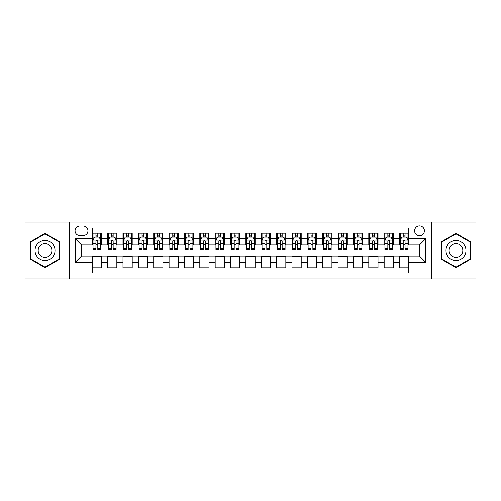 <?xml version="1.0" encoding="UTF-8"?>
<svg xmlns="http://www.w3.org/2000/svg" width="501" height="501" viewBox="0 0 501 501"><rect width="100%" height="100%" fill="white"/><g stroke="black" fill="none" stroke-linecap="round" stroke-linejoin="round"><path stroke-width="0.75" d="M419.494 225.92A4.916 4.916 0 0 0 414.577 230.836A4.916 4.916 0 0 0 419.494 235.752A4.916 4.916 0 0 0 424.41 230.836A4.916 4.916 0 0 0 419.494 225.92M431.781 278.919L475.95 278.919L475.95 222.081L431.781 222.081L431.781 278.919L69.219 278.919L69.219 222.081L25.05 222.081L25.05 278.919L69.219 278.919M408.735 233.215L399.522 233.215L399.522 238.827L393.373 238.827L393.373 244.97L399.522 244.97L399.522 238.827M393.373 238.827L393.373 233.215L384.154 233.215L384.154 238.827L378.011 238.827L378.011 244.97L384.154 244.97L384.154 238.827M378.011 238.827L378.011 233.215L368.792 233.215L368.792 238.827L362.649 238.827L362.649 244.97L368.792 244.97L368.792 238.827M362.649 238.827L362.649 233.215L353.43 233.215L353.43 238.827L347.287 238.827L347.287 244.97L353.43 244.97L353.43 238.827M347.287 238.827L347.287 233.215L338.069 233.215L338.069 238.827L331.925 238.827L331.925 244.97L338.069 244.97L338.069 238.827M331.925 238.827L331.925 233.215L322.707 233.215L322.707 238.827L316.563 238.827L316.563 244.97L322.707 244.97L322.707 238.827M316.563 238.827L316.563 233.215L307.345 233.215L307.345 238.827L301.195 238.827L301.195 244.97L307.345 244.97L307.345 238.827M301.195 238.827L301.195 233.215L291.983 233.215L291.983 238.827L285.833 238.827L285.833 244.97L291.983 244.97L291.983 238.827M285.833 238.827L285.833 233.215L276.615 233.215L276.615 238.827L270.471 238.827L270.471 244.97L276.615 244.97L276.615 238.827M270.471 238.827L270.471 233.215L261.253 233.215L261.253 238.827L255.109 238.827L255.109 244.97L261.253 244.97L261.253 238.827M255.109 238.827L255.109 233.215L245.891 233.215L245.891 238.827L239.747 238.827L239.747 244.97L245.891 244.97L245.891 238.827M239.747 238.827L239.747 233.215L230.529 233.215L230.529 238.827L224.385 238.827L224.385 244.97L230.529 244.97L230.529 238.827M224.385 238.827L224.385 233.215L215.167 233.215L215.167 238.827L209.017 238.827L209.017 244.97L215.167 244.97L215.167 238.827M209.017 238.827L209.017 233.215L199.805 233.215L199.805 238.827L193.655 238.827L193.655 244.97L199.805 244.97L199.805 238.827M193.655 238.827L193.655 233.215L184.437 233.215L184.437 238.827L178.293 238.827L178.293 244.97L184.437 244.97L184.437 238.827M178.293 238.827L178.293 233.215L169.075 233.215L169.075 238.827L162.931 238.827L162.931 244.97L169.075 244.97L169.075 238.827M162.931 238.827L162.931 233.215L153.713 233.215L153.713 238.827L147.57 238.827L147.57 244.97L153.713 244.97L153.713 238.827M147.57 238.827L147.57 233.215L138.351 233.215L138.351 238.827L132.208 238.827L132.208 244.97L138.351 244.97L138.351 238.827M132.208 238.827L132.208 233.215L122.989 233.215L122.989 238.827L116.846 238.827L116.846 244.97L122.989 244.97L122.989 238.827M116.846 238.827L116.846 233.215L107.627 233.215L107.627 244.97L101.478 244.97L101.478 233.215L92.265 233.215M92.265 267.784L101.478 267.784L101.478 256.03L107.627 256.03L107.627 267.784L116.846 267.784L116.846 256.03L122.989 256.03L122.989 262.173L116.846 262.173M122.989 262.173L122.989 267.784L132.208 267.784L132.208 256.03L138.351 256.03L138.351 262.173L132.208 262.173M138.351 262.173L138.351 267.784L147.57 267.784L147.57 256.03L153.713 256.03L153.713 262.173L147.57 262.173M153.713 262.173L153.713 267.784L162.931 267.784L162.931 256.03L169.075 256.03L169.075 262.173L162.931 262.173M169.075 262.173L169.075 267.784L178.293 267.784L178.293 256.03L184.437 256.03L184.437 262.173L178.293 262.173M184.437 262.173L184.437 267.784L193.655 267.784L193.655 256.03L199.805 256.03L199.805 262.173L193.655 262.173M199.805 262.173L199.805 267.784L209.017 267.784L209.017 256.03L215.167 256.03L215.167 262.173L209.017 262.173M215.167 262.173L215.167 267.784L224.385 267.784L224.385 256.03L230.529 256.03L230.529 262.173L224.385 262.173M230.529 262.173L230.529 267.784L239.747 267.784L239.747 256.03L245.891 256.03L245.891 262.173L239.747 262.173M245.891 262.173L245.891 267.784L255.109 267.784L255.109 256.03L261.253 256.03L261.253 262.173L255.109 262.173M261.253 262.173L261.253 267.784L270.471 267.784L270.471 256.03L276.615 256.03L276.615 262.173L270.471 262.173M276.615 262.173L276.615 267.784L285.833 267.784L285.833 256.03L291.983 256.03L291.983 262.173L285.833 262.173M291.983 262.173L291.983 267.784L301.195 267.784L301.195 256.03L307.345 256.03L307.345 262.173L301.195 262.173M307.345 262.173L307.345 267.784L316.563 267.784L316.563 256.03L322.707 256.03L322.707 262.173L316.563 262.173M322.707 262.173L322.707 267.784L331.925 267.784L331.925 256.03L338.069 256.03L338.069 262.173L331.925 262.173M338.069 262.173L338.069 267.784L347.287 267.784L347.287 256.03L353.43 256.03L353.43 262.173L347.287 262.173M353.43 262.173L353.43 267.784L362.649 267.784L362.649 256.03L368.792 256.03L368.792 262.173L362.649 262.173M368.792 262.173L368.792 267.784L378.011 267.784L378.011 256.03L384.154 256.03L384.154 262.173L378.011 262.173M384.154 262.173L384.154 267.784L393.373 267.784L393.373 256.03L399.522 256.03L399.522 262.173L393.373 262.173M79.816 235.595L83.197 235.595A4.759 4.759 0 0 0 87.963 230.836A4.759 4.759 0 0 0 83.197 226.07L79.816 226.07A4.759 4.759 0 0 0 75.056 230.836A4.759 4.759 0 0 0 79.816 235.595M431.781 222.081L69.219 222.081M408.735 238.827L408.735 228.068L92.265 228.068L92.265 244.97L81.506 244.97L81.506 256.03L92.265 256.03L92.265 272.932L408.735 272.932L408.735 256.03L419.494 256.03L419.494 244.97L408.735 244.97L408.735 238.827L425.637 238.827L425.637 262.173L408.735 262.173M92.265 262.173L75.363 262.173L75.363 238.827L92.265 238.827M399.522 262.173L399.522 267.784L408.735 267.784M92.265 237.054L93.029 237.054M95.948 237.054L97.795 237.054M100.714 237.054L101.478 237.054M92.265 244.814L93.029 244.814M95.948 244.814L97.795 244.814M100.714 244.814L101.478 244.814M92.265 256.186L101.478 256.186M92.265 263.946L101.478 263.946M107.627 244.814L108.391 244.814M111.31 244.814L113.157 244.814M116.075 244.814L116.846 244.814M107.627 237.054L108.391 237.054M111.31 237.054L113.157 237.054M116.075 237.054L116.846 237.054M107.627 256.186L116.846 256.186M107.627 263.946L116.846 263.946M122.989 256.186L132.208 256.186M122.989 263.946L132.208 263.946M122.989 237.054L123.753 237.054M126.678 237.054L128.519 237.054M131.437 237.054L132.208 237.054M122.989 244.814L123.753 244.814M126.678 244.814L128.519 244.814M131.437 244.814L132.208 244.814M138.351 256.186L147.57 256.186M138.351 263.946L147.57 263.946M138.351 237.054L139.121 237.054M142.04 237.054L143.881 237.054M146.799 237.054L147.57 237.054M138.351 244.814L139.121 244.814M142.04 244.814L143.881 244.814M146.799 244.814L147.57 244.814M153.713 256.186L162.931 256.186M153.713 263.946L162.931 263.946M153.713 237.054L154.483 237.054M157.402 237.054L159.243 237.054M162.161 237.054L162.931 237.054M153.713 244.814L154.483 244.814M157.402 244.814L159.243 244.814M162.161 244.814L162.931 244.814M169.075 256.186L178.293 256.186M169.075 263.946L178.293 263.946M169.075 237.054L169.845 237.054M172.764 237.054L174.605 237.054M177.529 237.054L178.293 237.054M169.075 244.814L169.845 244.814M172.764 244.814L174.605 244.814M177.529 244.814L178.293 244.814M184.437 256.186L193.655 256.186M184.437 263.946L193.655 263.946M184.437 237.054L185.207 237.054M188.125 237.054L189.973 237.054M192.891 237.054L193.655 237.054M184.437 244.814L185.207 244.814M188.125 244.814L189.973 244.814M192.891 244.814L193.655 244.814M199.805 256.186L209.017 256.186M199.805 263.946L209.017 263.946M199.805 237.054L200.569 237.054M203.487 237.054L205.335 237.054M208.253 237.054L209.017 237.054M199.805 244.814L200.569 244.814M203.487 244.814L205.335 244.814M208.253 244.814L209.017 244.814M215.167 256.186L224.385 256.186M215.167 263.946L224.385 263.946M215.167 237.054L215.931 237.054M218.856 237.054L220.697 237.054M223.615 237.054L224.385 237.054M215.167 244.814L215.931 244.814M218.856 244.814L220.697 244.814M223.615 244.814L224.385 244.814M230.529 256.186L239.747 256.186M230.529 263.946L239.747 263.946M230.529 237.054L231.299 237.054M234.218 237.054L236.059 237.054M238.977 237.054L239.747 237.054M230.529 244.814L231.299 244.814M234.218 244.814L236.059 244.814M238.977 244.814L239.747 244.814M245.891 256.186L255.109 256.186M245.891 263.946L255.109 263.946M245.891 237.054L246.661 237.054M249.579 237.054L251.421 237.054M254.339 237.054L255.109 237.054M245.891 244.814L246.661 244.814M249.579 244.814L251.421 244.814M254.339 244.814L255.109 244.814M261.253 256.186L270.471 256.186M261.253 263.946L270.471 263.946M261.253 237.054L262.023 237.054M264.941 237.054L266.782 237.054M269.701 237.054L270.471 237.054M261.253 244.814L262.023 244.814M264.941 244.814L266.782 244.814M269.701 244.814L270.471 244.814M276.615 256.186L285.833 256.186M276.615 263.946L285.833 263.946M276.615 237.054L277.385 237.054M280.303 237.054L282.144 237.054M285.069 237.054L285.833 237.054M276.615 244.814L277.385 244.814M280.303 244.814L282.144 244.814M285.069 244.814L285.833 244.814M291.983 256.186L301.195 256.186M291.983 263.946L301.195 263.946M291.983 237.054L292.747 237.054M295.665 237.054L297.513 237.054M300.431 237.054L301.195 237.054M291.983 244.814L292.747 244.814M295.665 244.814L297.513 244.814M300.431 244.814L301.195 244.814M307.345 256.186L316.563 256.186M307.345 263.946L316.563 263.946M307.345 237.054L308.109 237.054M311.027 237.054L312.875 237.054M315.793 237.054L316.563 237.054M307.345 244.814L308.109 244.814M311.027 244.814L312.875 244.814M315.793 244.814L316.563 244.814M322.707 256.186L331.925 256.186M322.707 263.946L331.925 263.946M322.707 237.054L323.471 237.054M326.395 237.054L328.236 237.054M331.155 237.054L331.925 237.054M322.707 244.814L323.471 244.814M326.395 244.814L328.236 244.814M331.155 244.814L331.925 244.814M338.069 256.186L347.287 256.186M338.069 263.946L347.287 263.946M338.069 237.054L338.839 237.054M341.757 237.054L343.598 237.054M346.517 237.054L347.287 237.054M338.069 244.814L338.839 244.814M341.757 244.814L343.598 244.814M346.517 244.814L347.287 244.814M353.43 256.186L362.649 256.186M353.43 263.946L362.649 263.946M353.43 237.054L354.201 237.054M357.119 237.054L358.96 237.054M361.879 237.054L362.649 237.054M353.43 244.814L354.201 244.814M357.119 244.814L358.96 244.814M361.879 244.814L362.649 244.814M368.792 256.186L378.011 256.186M368.792 263.946L378.011 263.946M368.792 237.054L369.563 237.054M372.481 237.054L374.322 237.054M377.247 237.054L378.011 237.054M368.792 244.814L369.563 244.814M372.481 244.814L374.322 244.814M377.247 244.814L378.011 244.814M384.154 256.186L393.373 256.186M384.154 263.946L393.373 263.946M384.154 237.054L384.925 237.054M387.843 237.054L389.69 237.054M392.609 237.054L393.373 237.054M384.154 244.814L384.925 244.814M387.843 244.814L389.69 244.814M392.609 244.814L393.373 244.814M399.522 256.186L408.735 256.186M399.522 263.946L408.735 263.946M399.522 237.054L400.286 237.054M403.205 237.054L405.052 237.054M407.971 237.054L408.735 237.054M399.522 244.814L400.286 244.814M403.205 244.814L405.052 244.814M407.971 244.814L408.735 244.814M81.506 244.97L75.363 238.827M81.506 256.03L75.363 262.173M425.637 238.827L419.494 244.97M425.637 262.173L419.494 256.03M45.021 267.622L59.844 259.061L59.844 241.939L45.021 233.378L30.198 241.939L30.198 259.061L45.021 267.622M470.802 241.939L455.979 233.378L441.156 241.939L441.156 259.061L455.979 267.622L470.802 259.061L470.802 241.939M97.795 235.213L95.948 235.213M100.714 248.327L97.795 248.327L97.795 249.579L100.714 249.579L100.714 240.204L99.173 237.136L94.57 237.136L93.029 240.204L93.029 249.579L95.948 249.579L95.948 248.327L93.029 248.327M93.029 240.204L93.029 233.215M100.714 240.204L100.714 233.215M95.948 237.136L95.948 233.215M97.795 233.215L97.795 237.136M97.795 248.327L97.795 241.357C97.181 240.173 96.568 240.173 95.948 241.357L95.948 248.327M45.021 240.511A9.989 9.989 0 0 0 35.039 250.5A9.989 9.989 0 0 0 45.021 260.489A9.989 9.989 0 0 0 55.01 250.5A9.989 9.989 0 0 0 45.021 240.511M45.021 243.661A6.839 6.839 0 0 0 38.182 250.5A6.839 6.839 0 0 0 45.021 257.339A6.839 6.839 0 0 0 51.86 250.5A6.839 6.839 0 0 0 45.021 243.661M59.387 258.792L45.021 267.089L30.655 258.792L30.655 242.208L45.021 233.911L59.387 242.208L59.387 258.792M447.33 245.509A9.989 9.989 0 0 0 450.988 259.149A9.989 9.989 0 0 0 464.627 255.491A9.989 9.989 0 0 0 460.97 241.851A9.989 9.989 0 0 0 447.33 245.509M450.061 247.081A6.839 6.839 0 0 0 452.56 256.418A6.839 6.839 0 0 0 461.897 253.919A6.839 6.839 0 0 0 459.398 244.582A6.839 6.839 0 0 0 450.061 247.081M470.345 242.208L470.345 258.792L455.979 267.089L441.613 258.792L441.613 242.208L455.979 233.911L470.345 242.208M113.157 235.213L111.31 235.213M116.075 248.327L113.157 248.327L113.157 249.579L116.075 249.579L116.075 240.204L114.541 237.136L109.932 237.136L108.391 240.204L108.391 249.579L111.31 249.579L111.31 248.327L108.391 248.327M108.391 240.204L108.391 233.215M116.075 240.204L116.075 233.215M111.31 237.136L111.31 233.215M113.157 233.215L113.157 237.136M113.157 248.327L113.157 241.357C112.543 240.173 111.93 240.173 111.31 241.357L111.31 248.327M128.519 235.213L126.678 235.213M131.437 248.327L128.519 248.327L128.519 249.579L131.437 249.579L131.437 240.204L129.903 237.136L125.294 237.136L123.753 240.204L123.753 249.579L126.678 249.579L126.678 248.327L123.753 248.327M123.753 240.204L123.753 233.215M131.437 240.204L131.437 233.215M126.678 237.136L126.678 233.215M128.519 233.215L128.519 237.136M128.519 248.327L128.519 241.357C127.905 240.173 127.292 240.173 126.678 241.357L126.678 248.327M143.881 235.213L142.04 235.213M146.799 248.327L143.881 248.327L143.881 249.579L146.799 249.579L146.799 240.204L145.265 237.136L140.656 237.136L139.121 240.204L139.121 249.579L142.04 249.579L142.04 248.327L139.121 248.327M139.121 240.204L139.121 233.215M146.799 240.204L146.799 233.215M142.04 237.136L142.04 233.215M143.881 233.215L143.881 237.136M143.881 248.327L143.881 241.357C143.267 240.173 142.653 240.173 142.04 241.357L142.04 248.327M159.243 235.213L157.402 235.213M162.161 248.327L159.243 248.327L159.243 249.579L162.161 249.579L162.161 240.204L160.627 237.136L156.018 237.136L154.483 240.204L154.483 249.579L157.402 249.579L157.402 248.327L154.483 248.327M154.483 240.204L154.483 233.215M162.161 240.204L162.161 233.215M157.402 237.136L157.402 233.215M159.243 233.215L159.243 237.136M159.243 248.327L159.243 241.357C158.629 240.173 158.015 240.173 157.402 241.357L157.402 248.327M174.605 235.213L172.764 235.213M177.529 248.327L174.605 248.327L174.605 249.579L177.529 249.579L177.529 240.204L175.989 237.136L171.38 237.136L169.845 240.204L169.845 249.579L172.764 249.579L172.764 248.327L169.845 248.327M169.845 240.204L169.845 233.215M177.529 240.204L177.529 233.215M172.764 237.136L172.764 233.215M174.605 233.215L174.605 237.136M174.605 248.327L174.605 241.357C173.991 240.173 173.377 240.173 172.764 241.357L172.764 248.327M189.973 235.213L188.125 235.213M192.891 248.327L189.973 248.327L189.973 249.579L192.891 249.579L192.891 240.204L191.351 237.136L186.741 237.136L185.207 240.204L185.207 249.579L188.125 249.579L188.125 248.327L185.207 248.327M185.207 240.204L185.207 233.215M192.891 240.204L192.891 233.215M188.125 237.136L188.125 233.215M189.973 233.215L189.973 237.136M189.973 248.327L189.973 241.357C189.359 240.173 188.739 240.173 188.125 241.357L188.125 248.327M205.335 235.213L203.487 235.213M208.253 248.327L205.335 248.327L205.335 249.579L208.253 249.579L208.253 240.204L206.719 237.136L202.11 237.136L200.569 240.204L200.569 249.579L203.487 249.579L203.487 248.327L200.569 248.327M200.569 240.204L200.569 233.215M208.253 240.204L208.253 233.215M203.487 237.136L203.487 233.215M205.335 233.215L205.335 237.136M205.335 248.327L205.335 241.357C204.721 240.173 204.107 240.173 203.487 241.357L203.487 248.327M220.697 235.213L218.856 235.213M223.615 248.327L220.697 248.327L220.697 249.579L223.615 249.579L223.615 240.204L222.081 237.136L217.472 237.136L215.931 240.204L215.931 249.579L218.856 249.579L218.856 248.327L215.931 248.327M215.931 240.204L215.931 233.215M223.615 240.204L223.615 233.215M218.856 237.136L218.856 233.215M220.697 233.215L220.697 237.136M220.697 248.327L220.697 241.357C220.083 240.173 219.469 240.173 218.856 241.357L218.856 248.327M236.059 235.213L234.218 235.213M238.977 248.327L236.059 248.327L236.059 249.579L238.977 249.579L238.977 240.204L237.443 237.136L232.833 237.136L231.299 240.204L231.299 249.579L234.218 249.579L234.218 248.327L231.299 248.327M231.299 240.204L231.299 233.215M238.977 240.204L238.977 233.215M234.218 237.136L234.218 233.215M236.059 233.215L236.059 237.136M236.059 248.327L236.059 241.357C235.445 240.173 234.831 240.173 234.218 241.357L234.218 248.327M251.421 235.213L249.579 235.213M254.339 248.327L251.421 248.327L251.421 249.579L254.339 249.579L254.339 240.204L252.805 237.136L248.195 237.136L246.661 240.204L246.661 249.579L249.579 249.579L249.579 248.327L246.661 248.327M246.661 240.204L246.661 233.215M254.339 240.204L254.339 233.215M249.579 237.136L249.579 233.215M251.421 233.215L251.421 237.136M251.421 248.327L251.421 241.357C250.807 240.173 250.193 240.173 249.579 241.357L249.579 248.327M266.782 235.213L264.941 235.213M269.701 248.327L266.782 248.327L266.782 249.579L269.701 249.579L269.701 240.204L268.167 237.136L263.557 237.136L262.023 240.204L262.023 249.579L264.941 249.579L264.941 248.327L262.023 248.327M262.023 240.204L262.023 233.215M269.701 240.204L269.701 233.215M264.941 237.136L264.941 233.215M266.782 233.215L266.782 237.136M266.782 248.327L266.782 241.357C266.169 240.173 265.555 240.173 264.941 241.357L264.941 248.327M282.144 235.213L280.303 235.213M285.069 248.327L282.144 248.327L282.144 249.579L285.069 249.579L285.069 240.204L283.528 237.136L278.919 237.136L277.385 240.204L277.385 249.579L280.303 249.579L280.303 248.327L277.385 248.327M277.385 240.204L277.385 233.215M285.069 240.204L285.069 233.215M280.303 237.136L280.303 233.215M282.144 233.215L282.144 237.136M282.144 248.327L282.144 241.357C281.531 240.173 280.917 240.173 280.303 241.357L280.303 248.327M297.513 235.213L295.665 235.213M300.431 248.327L297.513 248.327L297.513 249.579L300.431 249.579L300.431 240.204L298.89 237.136L294.281 237.136L292.747 240.204L292.747 249.579L295.665 249.579L295.665 248.327L292.747 248.327M292.747 240.204L292.747 233.215M300.431 240.204L300.431 233.215M295.665 237.136L295.665 233.215M297.513 233.215L297.513 237.136M297.513 248.327L297.513 241.357C296.899 240.173 296.285 240.173 295.665 241.357L295.665 248.327M312.875 235.213L311.027 235.213M315.793 248.327L312.875 248.327L312.875 249.579L315.793 249.579L315.793 240.204L314.259 237.136L309.649 237.136L308.109 240.204L308.109 249.579L311.027 249.579L311.027 248.327L308.109 248.327M308.109 240.204L308.109 233.215M315.793 240.204L315.793 233.215M311.027 237.136L311.027 233.215M312.875 233.215L312.875 237.136M312.875 248.327L312.875 241.357C312.261 240.173 311.647 240.173 311.027 241.357L311.027 248.327M328.236 235.213L326.395 235.213M331.155 248.327L328.236 248.327L328.236 249.579L331.155 249.579L331.155 240.204L329.62 237.136L325.011 237.136L323.471 240.204L323.471 249.579L326.395 249.579L326.395 248.327L323.471 248.327M323.471 240.204L323.471 233.215M331.155 240.204L331.155 233.215M326.395 237.136L326.395 233.215M328.236 233.215L328.236 237.136M328.236 248.327L328.236 241.357C327.623 240.173 327.009 240.173 326.395 241.357L326.395 248.327M343.598 235.213L341.757 235.213M346.517 248.327L343.598 248.327L343.598 249.579L346.517 249.579L346.517 240.204L344.982 237.136L340.373 237.136L338.839 240.204L338.839 249.579L341.757 249.579L341.757 248.327L338.839 248.327M338.839 240.204L338.839 233.215M346.517 240.204L346.517 233.215M341.757 237.136L341.757 233.215M343.598 233.215L343.598 237.136M343.598 248.327L343.598 241.357C342.985 240.173 342.371 240.173 341.757 241.357L341.757 248.327M358.96 235.213L357.119 235.213M361.879 248.327L358.96 248.327L358.96 249.579L361.879 249.579L361.879 240.204L360.344 237.136L355.735 237.136L354.201 240.204L354.201 249.579L357.119 249.579L357.119 248.327L354.201 248.327M354.201 240.204L354.201 233.215M361.879 240.204L361.879 233.215M357.119 237.136L357.119 233.215M358.96 233.215L358.96 237.136M358.96 248.327L358.96 241.357C358.347 240.173 357.733 240.173 357.119 241.357L357.119 248.327M374.322 235.213L372.481 235.213M377.247 248.327L374.322 248.327L374.322 249.579L377.247 249.579L377.247 240.204L375.706 237.136L371.097 237.136L369.563 240.204L369.563 249.579L372.481 249.579L372.481 248.327L369.563 248.327M369.563 240.204L369.563 233.215M377.247 240.204L377.247 233.215M372.481 237.136L372.481 233.215M374.322 233.215L374.322 237.136M374.322 248.327L374.322 241.357C373.708 240.173 373.095 240.173 372.481 241.357L372.481 248.327M389.69 235.213L387.843 235.213M392.609 248.327L389.69 248.327L389.69 249.579L392.609 249.579L392.609 240.204L391.068 237.136L386.459 237.136L384.925 240.204L384.925 249.579L387.843 249.579L387.843 248.327L384.925 248.327M384.925 240.204L384.925 233.215M392.609 240.204L392.609 233.215M387.843 237.136L387.843 233.215M389.69 233.215L389.69 237.136M389.69 248.327L389.69 241.357C389.077 240.173 388.457 240.173 387.843 241.357L387.843 248.327M405.052 235.213L403.205 235.213M407.971 248.327L405.052 248.327L405.052 249.579L407.971 249.579L407.971 240.204L406.43 237.136L401.827 237.136L400.286 240.204L400.286 249.579L403.205 249.579L403.205 248.327L400.286 248.327M400.286 240.204L400.286 233.215M407.971 240.204L407.971 233.215M403.205 237.136L403.205 233.215M405.052 233.215L405.052 237.136M405.052 248.327L405.052 241.357C404.439 240.173 403.825 240.173 403.205 241.357L403.205 248.327M107.627 262.173L101.478 262.173M107.627 238.827L101.478 238.827M100.676 240.129L93.067 240.129M93.029 237.981L94.144 237.981M99.599 237.981L100.714 237.981M95.948 243.768L93.029 243.768M100.714 243.768L97.795 243.768M97.795 236.19L95.948 236.19M116.038 240.129L108.429 240.129M108.391 237.981L109.506 237.981M114.961 237.981L116.075 237.981M111.31 243.768L108.391 243.768M116.075 243.768L113.157 243.768M113.157 236.19L111.31 236.19M131.4 240.129L123.797 240.129M123.753 237.981L124.868 237.981M130.323 237.981L131.437 237.981M126.678 243.768L123.753 243.768M131.437 243.768L128.519 243.768M128.519 236.19L126.678 236.19M146.762 240.129L139.159 240.129M139.121 237.981L140.23 237.981M145.685 237.981L146.799 237.981M142.04 243.768L139.121 243.768M146.799 243.768L143.881 243.768M143.881 236.19L142.04 236.19M162.124 240.129L154.521 240.129M154.483 237.981L155.598 237.981M161.053 237.981L162.161 237.981M157.402 243.768L154.483 243.768M162.161 243.768L159.243 243.768M159.243 236.19L157.402 236.19M177.486 240.129L169.883 240.129M169.845 237.981L170.96 237.981M176.415 237.981L177.529 237.981M172.764 243.768L169.845 243.768M177.529 243.768L174.605 243.768M174.605 236.19L172.764 236.19M192.854 240.129L185.245 240.129M185.207 237.981L186.322 237.981M191.777 237.981L192.891 237.981M188.125 243.768L185.207 243.768M192.891 243.768L189.973 243.768M189.973 236.19L188.125 236.19M208.216 240.129L200.607 240.129M200.569 237.981L201.684 237.981M207.138 237.981L208.253 237.981M203.487 243.768L200.569 243.768M208.253 243.768L205.335 243.768M205.335 236.19L203.487 236.19M223.578 240.129L215.975 240.129M215.931 237.981L217.046 237.981M222.5 237.981L223.615 237.981M218.856 243.768L215.931 243.768M223.615 243.768L220.697 243.768M220.697 236.19L218.856 236.19M238.939 240.129L231.337 240.129M231.299 237.981L232.408 237.981M237.862 237.981L238.977 237.981M234.218 243.768L231.299 243.768M238.977 243.768L236.059 243.768M236.059 236.19L234.218 236.19M254.301 240.129L246.699 240.129M246.661 237.981L247.776 237.981M253.224 237.981L254.339 237.981M249.579 243.768L246.661 243.768M254.339 243.768L251.421 243.768M251.421 236.19L249.579 236.19M269.663 240.129L262.061 240.129M262.023 237.981L263.138 237.981M268.592 237.981L269.701 237.981M264.941 243.768L262.023 243.768M269.701 243.768L266.782 243.768M266.782 236.19L264.941 236.19M285.025 240.129L277.422 240.129M277.385 237.981L278.5 237.981M283.954 237.981L285.069 237.981M280.303 243.768L277.385 243.768M285.069 243.768L282.144 243.768M282.144 236.19L280.303 236.19M300.393 240.129L292.784 240.129M292.747 237.981L293.862 237.981M299.316 237.981L300.431 237.981M295.665 243.768L292.747 243.768M300.431 243.768L297.513 243.768M297.513 236.19L295.665 236.19M315.755 240.129L308.146 240.129M308.109 237.981L309.223 237.981M314.678 237.981L315.793 237.981M311.027 243.768L308.109 243.768M315.793 243.768L312.875 243.768M312.875 236.19L311.027 236.19M331.117 240.129L323.514 240.129M323.471 237.981L324.585 237.981M330.04 237.981L331.155 237.981M326.395 243.768L323.471 243.768M331.155 243.768L328.236 243.768M328.236 236.19L326.395 236.19M346.479 240.129L338.876 240.129M338.839 237.981L339.947 237.981M345.402 237.981L346.517 237.981M341.757 243.768L338.839 243.768M346.517 243.768L343.598 243.768M343.598 236.19L341.757 236.19M361.841 240.129L354.238 240.129M354.201 237.981L355.315 237.981M360.77 237.981L361.879 237.981M357.119 243.768L354.201 243.768M361.879 243.768L358.96 243.768M358.96 236.19L357.119 236.19M377.203 240.129L369.6 240.129M369.563 237.981L370.677 237.981M376.132 237.981L377.247 237.981M372.481 243.768L369.563 243.768M377.247 243.768L374.322 243.768M374.322 236.19L372.481 236.19M392.571 240.129L384.962 240.129M384.925 237.981L386.039 237.981M391.494 237.981L392.609 237.981M387.843 243.768L384.925 243.768M392.609 243.768L389.69 243.768M389.69 236.19L387.843 236.19M407.933 240.129L400.324 240.129M400.286 237.981L401.401 237.981M406.856 237.981L407.971 237.981M403.205 243.768L400.286 243.768M407.971 243.768L405.052 243.768M405.052 236.19L403.205 236.19"/></g></svg>
